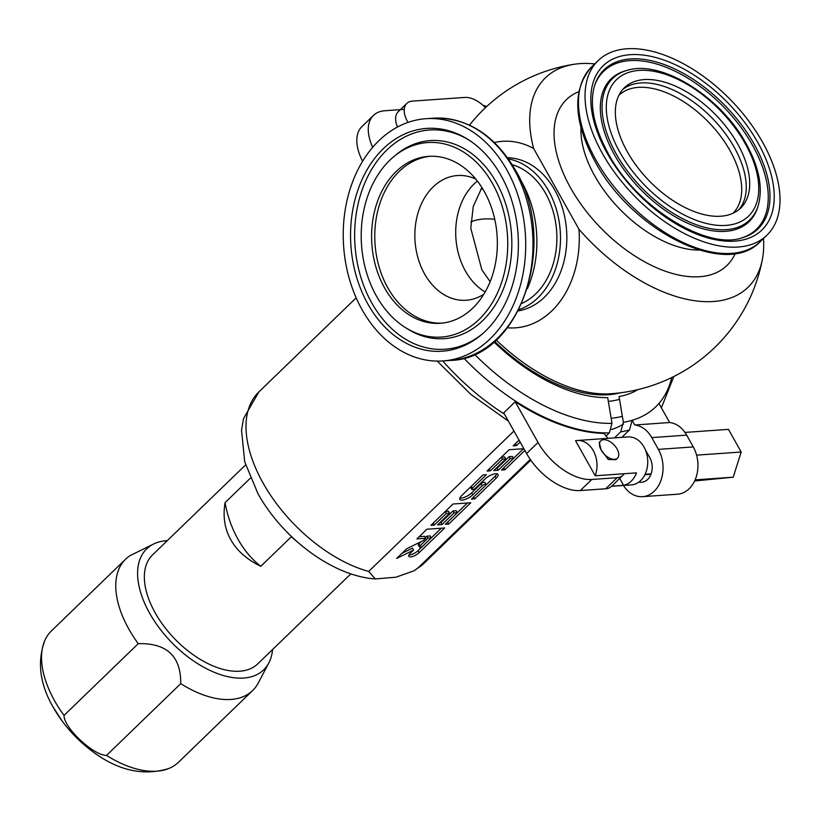 <?xml version="1.0" encoding="UTF-8"?>
<svg xmlns="http://www.w3.org/2000/svg" width="821" height="821" viewBox="0 0 821 821"><rect width="100%" height="100%" fill="white"/><g stroke="black" fill="none" stroke-linecap="round" stroke-linejoin="round"><path stroke-width="1.23" d="M602.429 153.527A121.416 67.948 -134 0 1 598.14 60.61A121.416 67.948 -134 0 1 762.617 142.279A121.416 67.948 46 0 1 766.917 235.206A121.416 67.948 46 0 1 602.429 153.527M737.72 144.034A83.67 46.818 46 0 0 624.37 87.744A83.67 46.818 46 0 0 627.326 151.782A83.67 46.818 46 0 0 740.675 208.062A83.67 46.818 46 0 0 737.72 144.034M496.182 339.966A140.093 78.395 46 0 0 610.321 393.772A165.893 165.893 0 0 0 762.432 259.108A145.697 81.525 46 0 1 578.949 229.233L533.65 148.519A145.697 81.525 46 0 1 574.095 64.284A165.893 165.893 0 0 0 469.468 125.12M762.432 259.108A145.697 81.525 46 0 0 763.499 238.511M594.722 63.915A145.697 81.525 46 0 0 574.095 64.284M578.949 229.233A93.491 70.124 86 0 1 507.44 327.784M494.437 142.505A93.491 70.124 86 0 1 533.65 148.519M518.287 310.882A76.938 57.716 -94 0 0 554.863 190.256A76.938 57.716 86 0 0 507.542 157.735M518.954 309.589A76.938 57.716 -94 0 0 548.52 190.708A76.938 57.716 86 0 0 508.384 158.915M465.425 271.033A62.509 46.889 -94 0 0 485.16 291.968A62.509 46.889 86 0 1 465.425 271.033A62.509 46.889 86 0 1 477.381 181.082A62.509 46.889 -94 0 0 465.425 271.033M481.896 187.537L473.265 206.461L470.782 228.248L481.865 269.873L490.147 281.654M482.902 189.158A133.443 74.67 46 0 0 480.942 188.922M611.142 418.248A158.689 88.801 46 0 0 622.359 416.339M494.611 341.362A138.995 77.779 46 0 0 619.814 392.869M475.77 179.07A62.509 46.889 -94 0 0 457.451 175.53A62.509 46.889 -94 0 0 418.761 210.628A62.509 46.889 -94 0 0 424.57 273.896A62.509 46.889 86 0 0 466.205 300.25A62.509 46.889 86 0 0 483.856 294.195M441.924 323.135A83.67 62.765 86 0 1 387.789 287.781A83.67 62.765 -94 0 1 379.692 204.049A83.67 62.765 -94 0 1 430.204 156.257M484.328 191.611A83.67 62.765 -94 0 0 428.613 156.349A83.67 62.765 -94 0 0 376.829 203.321A83.67 62.765 -94 0 0 384.618 288.007A83.67 62.765 86 0 0 440.333 323.279A83.67 62.765 86 0 0 492.118 276.297A83.67 62.765 86 0 0 484.328 191.611M506.824 169.875A121.416 91.08 -94 0 0 425.976 118.696A121.416 91.08 -94 0 0 350.824 186.86A121.416 91.08 -94 0 0 362.123 309.753A121.416 91.08 86 0 0 442.981 360.932A121.416 91.08 86 0 0 518.123 292.758A121.416 91.08 86 0 0 506.824 169.875M501.015 175.489A111.677 83.763 86 0 1 481.558 334.619A111.677 83.763 86 0 1 367.931 304.139A111.677 83.763 86 0 1 368.29 167.689A111.677 83.763 86 0 1 467.857 139.354A111.677 83.763 86 0 1 501.015 175.489M492.569 183.647A97.504 73.141 86 0 1 492.261 302.775A97.504 73.141 86 0 1 405.328 327.528A97.504 73.141 86 0 1 376.377 295.971A97.504 73.141 86 0 1 393.362 157.027A97.504 73.141 86 0 1 492.569 183.647M519.662 178.475A96.17 72.135 -94 0 1 521.92 182.303A96.17 72.135 86 0 1 527.4 288.643M512.171 164.662A72.125 54.104 -94 0 1 545.657 193.479A72.125 54.104 86 0 1 521.91 303.37M470.895 221.886A96.17 53.817 -134 0 1 494.765 219.32M611.429 429.588A158.689 88.801 46 0 0 623.519 424.026M530.263 459.432L417.961 567.999L414.287 570.698L395.948 577.204L375.3 578.938L368.691 571.457L513.946 431.035M519.057 440.138L513.156 445.844L516.481 445.608L520.145 442.078M523.86 448.687L509.143 449.723L487.079 471.049L490.414 470.813L502.442 459.185L505.777 458.949L493.739 470.587L498.183 470.269L510.221 458.641L513.546 458.405L501.518 470.033L504.843 469.807L524.855 450.462M486.001 484.431A2.525 0.893 150.7 0 1 485.468 485.55L471.428 499.117L474.754 498.891L496.182 478.181A8.415 2.966 150.7 0 0 497.967 474.456A8.415 2.966 150.7 0 0 492.621 474.415A8.415 2.966 150.7 0 0 485.078 478.961L475.687 488.033A2.525 0.893 150.7 0 1 473.43 489.398A2.525 0.893 150.7 0 1 471.818 489.388A2.525 0.893 150.7 0 1 472.362 488.269L486.401 474.692L483.066 474.928L461.648 495.638A8.415 2.966 150.7 0 0 459.863 499.363A8.415 2.966 150.7 0 0 465.209 499.404A8.415 2.966 150.7 0 0 472.752 494.858L482.132 485.786L481.034 483.815A2.525 0.893 -29.3 0 1 483.302 482.461A2.525 0.893 -29.3 0 1 484.903 482.471L486.001 484.431A2.525 0.893 150.7 0 0 484.4 484.421A2.525 0.893 150.7 0 0 482.132 485.786M470.751 502.76L452.987 504.012L430.922 525.337L434.247 525.101L446.285 513.474L449.621 513.238L437.583 524.876L442.026 524.557L454.054 512.93L457.389 512.694L445.351 524.321L448.687 524.096L470.751 502.76M444.674 527.975L426.91 529.217L416.883 538.915L425.76 538.289L423.585 540.392L406.672 548.777L396.646 558.465L413.558 550.091L410.223 553.313A6.732 2.371 150.7 0 0 408.786 556.299A6.732 2.371 150.7 0 0 413.066 556.33A6.732 2.371 150.7 0 0 419.1 552.687L444.674 527.975M431.312 537.899L423.287 545.657A2.525 0.893 150.7 0 1 421.029 547.022A2.525 0.893 150.7 0 1 419.428 547.002A2.525 0.893 150.7 0 1 419.962 545.883L427.987 538.135L431.312 537.899L430.214 535.939L426.879 536.175L425.381 537.622M516.481 445.608L515.403 443.679M513.536 458.375L523.531 448.718M496.017 468.381L497.085 468.309L509.112 456.671L512.448 456.445L513.546 458.405M501.385 457.215L504.679 456.989L505.777 458.949M485.775 485.211L495.073 476.221A8.415 2.966 150.7 0 0 496.869 473.779M459.863 498.07A8.415 2.966 150.7 0 0 471.654 492.887L481.034 483.815M471.818 489.388L470.72 487.428A2.525 0.893 -29.3 0 1 470.956 486.637M457.369 512.663L467.375 503.006M439.861 522.669L440.918 522.597L452.956 510.96L456.291 510.734L457.389 512.694M445.228 511.504L448.512 511.278L449.621 513.238M408.94 554.924A6.732 2.371 150.7 0 0 418.002 550.727L422.897 545.996M431.302 537.868L441.298 528.211M401.972 553.323L412.45 548.13L413.558 550.091M419.151 536.708L424.662 536.329L425.76 538.289M419.428 547.002L418.32 545.041A2.525 0.893 -29.3 0 1 418.864 543.923L421.378 541.491M504.843 469.807L503.755 467.867M510.221 458.641L509.112 456.671M498.183 470.269L497.085 468.309M502.442 459.185L501.354 457.246M490.414 470.813L489.326 468.883M474.754 498.891L473.676 496.951M448.687 524.096L447.599 522.156M454.054 512.93L452.956 510.96M442.026 524.557L440.918 522.597M446.285 513.474L445.198 511.534M434.247 525.101L433.16 523.172M427.987 538.135L426.879 536.175M167.289 540.639A84.153 47.095 -134 0 0 153.773 543.933A84.153 47.095 -134 0 0 149.648 613.256A84.153 47.095 46 0 0 214.065 672.225A84.153 47.095 46 0 0 268.816 662.947A84.153 47.095 46 0 0 272.562 649.544M245.602 464.932L152.521 554.914A75.737 42.384 46 0 0 155.2 612.866A75.737 42.384 46 0 0 257.804 663.82L350.875 573.838M268.816 662.947L258.225 683.041A91.367 51.128 -134 0 1 252.622 690.553A91.367 51.128 -134 0 1 180.743 683.657C181 656.277 166.827 642.946 138.246 643.664A91.367 51.128 -134 0 1 128.856 629.102A91.367 51.128 -134 0 1 125.623 559.183A91.367 51.128 -134 0 1 130.19 555.581L153.773 543.933M252.622 690.553L178.403 762.309A91.367 51.128 -134 0 1 168.664 768.559A91.367 51.128 -134 0 1 106.525 755.402L180.743 683.657M106.525 755.402C93.43 755.515 63.679 727.642 64.028 715.409A91.367 51.128 -134 0 1 54.627 700.847A91.367 51.128 -134 0 1 44.827 640.452A91.367 51.128 -134 0 1 51.405 630.928L125.623 559.183M64.028 715.409L138.246 643.664M260.78 566.316C246.731 559.388 236.756 550.522 230.845 539.746C224.697 529.032 222.758 516.666 225.046 502.647A96.17 72.135 -94 0 0 260.78 566.316L291.383 536.729A75.737 42.384 46 0 0 297.448 541.993M225.046 502.647L250.354 478.181M614.488 437.88L620.707 431.867L623.355 422.302L619.055 396.543A143.86 80.509 46 0 0 622.523 395.825A143.86 80.509 46 0 0 637.876 389.616M623.355 422.302A167.556 93.768 46 0 0 632.129 420.311L634.756 424.991L669.649 422.538L658.945 403.46A167.556 93.768 46 0 0 671.691 377.568M669.649 422.538A30.059 22.547 86 0 1 686.674 435.151L693.273 446.922A30.059 22.547 86 0 1 696.075 477.34A30.059 22.547 86 0 1 677.469 494.221L642.576 496.664A30.059 22.547 86 0 1 623.437 485.457M638.892 482.06A15.63 11.72 -94 0 0 641.57 482.276A15.63 11.72 -94 0 0 651.238 473.501A15.63 11.72 -94 0 0 649.791 457.687L645.316 449.713M658.945 403.46A167.556 93.768 46 0 1 632.129 420.311L629.512 429.917L621.805 437.367M634.756 424.991A30.059 22.547 86 0 1 651.771 437.603L658.38 449.374A30.059 22.547 86 0 1 661.182 479.792A30.059 22.547 86 0 1 642.576 496.664M483.169 105.447A48.09 26.908 -134 0 1 486.75 106.473M463.803 358.12A173.108 96.868 46 0 0 609.336 432.893L606.083 436.043M609.336 432.893L611.984 423.338L607.704 397.621A143.86 80.509 46 0 1 493.924 341.957M624.134 473.738A24.045 13.454 -134 0 1 622.862 475.359L611.399 486.432A24.045 13.454 -134 0 1 605.703 488.772L580.324 490.558A48.09 26.908 -134 0 1 526.579 453.541L503.735 412.84L515.198 401.756A173.108 96.868 46 0 0 604.01 433.416L607.899 438.342M372.672 147.318A48.09 26.908 -134 0 1 373.463 115.422A48.09 26.908 -134 0 1 384.864 110.743L404.24 109.388M622.862 475.359A24.045 13.454 -134 0 1 617.166 477.689L591.787 479.474A48.09 26.908 -134 0 1 538.042 442.457L515.198 401.756M362.605 161.255A48.09 26.908 -134 0 1 362.01 126.496L373.463 115.422M407.975 122.411A24.045 13.454 -134 0 1 406.795 103.436A24.045 13.454 -134 0 1 412.491 101.106L464.83 97.432A24.045 13.454 -134 0 1 485.478 107.664M397.497 127.019A24.045 13.454 -134 0 1 398.195 111.748L406.795 103.436M611.553 486.289L631.37 484.903A24.045 18.031 86 0 0 640.698 480.542A24.045 18.031 -94 0 0 646.507 453.048A24.045 18.031 -94 0 0 628.003 436.926L577.245 440.497A24.045 18.031 -94 0 0 575.542 440.723L595.215 475.77A24.045 18.031 -94 0 0 593.768 451.581A24.045 18.031 -94 0 0 577.245 440.497M595.215 475.77L636.449 472.875A24.045 18.031 86 0 1 631.185 481.209A24.045 18.031 86 0 1 623.56 485.334L611.676 486.176M617.474 458.159L615.924 459.657L608.34 459.524L601.188 450.072L599.217 442.375L600.767 440.867A12.017 6.732 46 0 0 601.188 450.072A12.017 6.732 46 0 0 617.474 458.159A12.017 6.732 46 0 0 617.053 448.954A12.017 6.732 46 0 0 600.767 440.867M619.681 478.427L623.56 485.334M684.95 432.421L728.463 429.362L741.178 452.022L733.204 477.196L694.617 480.973M695.11 479.875L733.204 477.196M696.598 455.152L741.178 452.022M607.171 153.199A114.222 63.915 -134 0 1 630.21 54.689A114.222 63.915 -134 0 1 757.875 142.618A114.222 63.915 -134 0 1 734.836 241.128A114.222 63.915 -134 0 1 607.171 153.199M745.16 143.511A94.959 53.139 46 0 0 639.036 70.411A94.959 53.139 46 0 0 619.886 152.306A94.959 53.139 46 0 0 726.01 225.406A94.959 53.139 46 0 0 745.16 143.511M591.572 66.953C572.073 89.284 573.232 120.831 595.051 161.573C631.688 230.68 725.928 278.688 760.349 241.548A121.416 67.948 -134 0 1 595.861 159.869A121.416 67.948 -134 0 1 591.572 66.953L598.14 60.61M699.256 250.056A96.17 53.817 46 0 1 594.722 175.899A96.17 53.817 -134 0 1 580.991 127.727M578.815 91.654A115.412 64.582 -134 0 0 570.574 187.876A115.412 64.582 46 0 0 660.833 269.524A115.412 64.582 46 0 0 735.226 253.463M732.896 213.306A82.028 45.904 46 0 0 729.972 150.551A82.028 45.904 46 0 0 618.87 95.349M738.869 209.663A83.67 46.818 46 0 0 734.261 147.38A83.67 46.818 46 0 0 622.718 89.499M608.33 401.387A143.131 80.099 46 0 0 619.527 399.345M626.895 70.432A98.499 55.12 46 0 0 616.15 153.814A98.499 55.12 46 0 0 695.787 224.502A98.499 55.12 46 0 0 758.07 206.122C763.202 188.225 759.251 167.463 746.227 143.839C720.859 96.837 661.336 59.204 626.895 70.432L625.376 70.863A99.279 55.551 -134 0 0 614.539 154.912A99.279 55.551 46 0 0 694.812 226.155A99.279 55.551 46 0 0 757.588 207.631L758.07 206.122M594.435 86.102A109.901 61.503 -134 0 1 664.199 66.552A109.901 61.503 -134 0 1 752.529 145.225A109.901 61.503 46 0 1 741.301 238.039M754.14 144.127A110.681 61.934 -134 0 1 742.061 237.833C706.696 250.292 636.778 207.426 608.238 153.527C593.655 126.557 589.129 103.836 594.671 85.353A110.681 61.934 -134 0 1 664.651 64.705A110.681 61.934 -134 0 1 754.14 144.127M425.976 118.696L433.242 118.183A121.416 91.08 86 0 1 514.09 169.362A121.416 91.08 86 0 1 525.389 292.255A121.416 91.08 86 0 1 450.247 360.419L442.981 360.932M482.563 333.757A109.901 82.439 86 0 1 371.749 302.918A109.901 82.439 -94 0 1 371.728 169.259A109.901 82.439 -94 0 1 468.965 140.063M405.328 327.528L407.555 328.923A99.279 74.465 86 0 0 496.069 303.729A99.279 74.465 86 0 0 496.387 182.436A99.279 74.465 -94 0 0 395.373 155.333L393.362 157.027M356.191 297.838L258.851 391.935A119.014 66.604 -134 0 0 263.059 483.015A119.014 66.604 46 0 0 368.691 571.457M417.961 567.999A119.014 66.604 46 0 0 424.283 563.073L530.756 460.14M496.182 478.181L495.073 476.221M472.752 494.858L471.654 492.887M472.362 488.269L471.275 486.33M419.1 552.687L418.002 550.727M419.962 545.883L418.864 543.923M53.355 707.476A82.223 46.017 46 0 0 62.293 721.238A82.223 46.017 46 0 0 88.514 748.362C115.268 769.934 141.982 776.656 168.664 768.559M644.875 474.723L650.95 474.302M620.707 431.867A173.108 96.868 46 0 0 629.512 429.917M651.771 437.603L686.674 435.151M658.38 449.374L693.273 446.922M442.704 360.953A173.108 96.868 46 0 0 504.494 414.184M617.166 477.689L605.703 488.772M591.787 479.474L580.324 490.558M538.042 442.457L526.579 453.541M474.507 354.292A167.556 93.768 46 0 0 611.984 423.338M760.349 241.548L766.917 235.206M433.242 118.183C466.944 117.259 494.252 134.439 515.147 169.701C559.512 241.826 520.545 359.444 450.247 360.419M258.851 391.935L243.519 418.648L241.538 430.235L244.709 461.761L257.948 493.667C282.701 538.196 332.433 576.085 375.3 578.938M424.283 563.073L414.287 570.698M44.827 640.452C36.986 661.747 39.777 684.006 53.201 707.23L62.293 721.238A144.26 144.26 0 0 0 88.514 748.362M673.825 376.511L661.387 407.811M508.394 421.122L470.956 394.49L437.224 361.096M645.09 474.292L651.115 473.871"/></g></svg>
